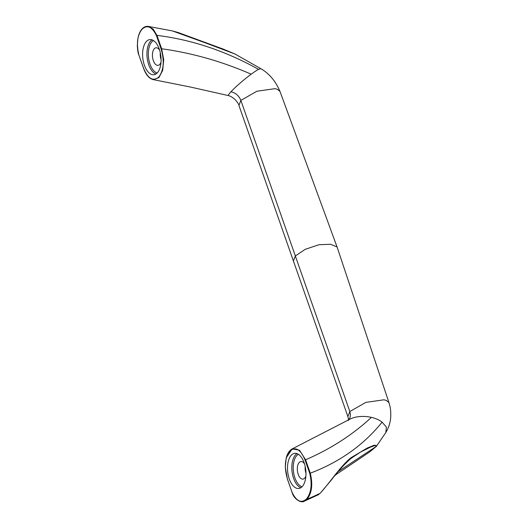 <?xml version="1.0" encoding="UTF-8"?>
<svg xmlns="http://www.w3.org/2000/svg" width="528" height="528" viewBox="0 0 528 528"><rect width="100%" height="100%" fill="white"/><g stroke="black" fill="none" stroke-linecap="round" stroke-linejoin="round"><path stroke-width="0.79" d="M160.301 52.714A8.844 4.541 -96.5 0 0 161.086 59.611M161 62.251A8.844 4.541 83.5 0 1 159.779 64.403A8.844 4.541 83.5 0 1 158.037 65.366A8.844 4.541 83.5 0 1 152.836 58.898A8.844 4.541 83.5 0 1 154.301 48.754A8.844 4.541 83.5 0 1 156.044 47.791A8.844 4.541 83.5 0 1 159.628 50.16M338.171 471.577L375.857 446.688L375.685 445.276L370.682 447.044L360.571 452.06L351.034 458.429A1.016 0.627 -130.5 0 0 351.034 458.429C344.401 464.211 337.828 471.412 331.327 480.031L320.331 493.159A257.294 201.848 -137.3 0 1 307.078 499.178L304.28 501.197C301.462 503.389 294.07 499.481 292.103 492.565L287.45 479.087C284.038 467.273 284.803 457.921 289.766 451.037C295.495 446.325 300.59 449.321 305.065 460.02L309.751 473.405C312.319 484.374 311.243 492.868 306.53 498.881L307.078 499.178C311.896 493.066 312.959 484.4 310.279 473.18C339.682 462.053 363.627 445.045 382.107 422.156A20.75 11.002 -175 0 0 371.375 417.371C352.658 434.775 330.726 448.919 305.587 459.796L310.279 473.18L309.751 473.405M305.065 460.02L305.587 459.796L299.501 450.206L292.182 448.906L286.447 457.479M351.034 458.429A1.016 0.627 -130.5 0 0 351.1 457.644C340.916 465.703 330.812 481.351 320.331 493.159A1.016 0.799 42.7 0 0 320.635 492.829M305.897 475.999A8.844 4.541 83.5 0 1 304.676 478.15A8.844 4.541 83.5 0 1 302.933 479.114A8.844 4.541 83.5 0 1 297.726 472.646A8.844 4.541 83.5 0 1 299.191 462.502A8.844 4.541 83.5 0 1 300.934 461.538A8.844 4.541 83.5 0 1 304.524 463.907M305.191 466.462A8.844 4.541 -96.5 0 0 305.976 473.359M349.741 419.285A20.75 11.002 5 0 1 349.919 419.186A20.75 11.002 5 0 1 371.375 417.371M382.107 422.156L386.384 427.165L385.763 432.61M375.857 446.688A1.016 0.799 42.7 0 0 376.325 446.424L385.902 432.392C388.661 427.713 390.251 422.842 390.674 417.787C391.103 408.705 389.928 406.415 388.971 402.633L386.291 400.409L383.929 399.802L365.858 402.376L349.826 411.543L347.886 416.546C348.434 418.79 348.553 420.13 348.229 420.578M251.196 74.191A20.75 2.112 -39.8 0 1 258.562 69.366C225.641 51.005 191.77 39.673 156.968 35.389L161.654 48.774C192.067 52.965 221.912 61.439 251.196 74.191A20.75 2.112 140.2 0 0 230.987 91.74A20.75 2.112 140.2 0 0 228.571 95.621C230.591 96.162 232.795 97.508 235.171 99.66C237.58 102.399 238.828 104.3 238.913 105.376L240.867 100.399L349.826 411.543L350.434 414.658L350.044 417.569L348.929 419.714M336.343 473.781A1.016 0.627 49.5 0 1 336.244 474.441L369.626 451.981L376.286 446.477L376.801 445.87L374.312 445.183L367.382 447.975L351.1 457.644M334.778 475.708L336.244 474.441A1.016 0.627 49.5 0 1 336.211 474.467M302.214 486.565A17.688 9.082 83.5 0 1 298.729 488.486A17.688 9.082 83.5 0 1 288.321 475.556A17.688 9.082 83.5 0 1 291.251 455.268A17.688 9.082 83.5 0 1 294.736 453.341A17.688 9.082 83.5 0 1 305.151 466.277A17.688 9.082 83.5 0 1 302.214 486.565M388.964 402.62L337.049 246.926L330.475 244.253L319.018 244.728L305.276 249.289L295.35 255.974L293.396 260.951L347.879 416.526M161.126 48.998C164.545 60.832 163.772 70.184 158.803 77.062C153.067 81.748 147.972 78.745 143.517 68.066L138.791 54.773C138.112 53.526 137.623 50.516 137.326 45.745L137.881 38.617C138.659 34.393 140.065 31.145 142.098 28.888L142.052 29.205C147.226 24.512 152.024 26.644 156.44 35.614L161.126 48.998L161.654 48.774L163.713 59.756L162.69 70.349L158.888 77.662L153.285 79.629L190.351 87.021L228.591 95.627A20.75 2.112 140.2 0 1 228.571 95.621M156.44 35.614L156.968 35.389L153.166 29.073L148.487 26.433L172.392 30.914L205.709 42.992M172.049 30.835L172.392 30.914M230.987 91.74C235.712 92.921 239.006 95.812 240.867 100.399L256.898 91.232L274.969 88.664L277.332 89.278L279.959 91.364M260.819 68.673L258.562 69.366M205.92 43.078L235.033 54.028M142.052 29.205C137.339 35.178 136.264 43.672 138.824 54.681M146.362 41.521A17.688 9.082 83.5 0 1 149.846 39.6A17.688 9.082 83.5 0 1 160.261 52.529A17.688 9.082 83.5 0 1 157.324 72.818A17.688 9.082 83.5 0 1 153.839 74.745A17.688 9.082 83.5 0 1 143.425 61.809A17.688 9.082 83.5 0 1 146.362 41.521M153.476 40.557A16.672 8.56 -96.5 0 0 150.025 64.172A16.672 8.56 -96.5 0 0 157.159 72.996M298.366 454.304A16.672 8.56 -96.5 0 0 294.921 477.919A16.672 8.56 -96.5 0 0 302.049 486.737M292.189 492.617L287.417 479.18L285.272 467.155L286.176 458.198C287.377 453.473 289.384 450.371 292.182 448.906M292.136 492.472C296.578 501.448 301.369 503.587 306.53 498.881M143.517 68.066L143.477 68.158C145.939 74.864 149.233 78.692 153.364 79.642M142.124 28.868L142.098 28.888C143.992 26.875 146.124 26.057 148.487 26.433M296.96 453.611A17.688 9.082 -96.5 0 0 295.588 454.773A17.688 9.082 -96.5 0 0 293.627 478.48A17.688 9.082 -96.5 0 0 300.841 487.727M152.071 39.864A17.688 9.082 -96.5 0 0 150.698 41.026A17.688 9.082 -96.5 0 0 148.731 64.733A17.688 9.082 -96.5 0 0 155.945 73.979M319.011 494.419L304.28 501.197M349.919 419.186L292.096 448.952M234.848 53.935L223.133 49.051L178.213 32.538L172.59 30.961M337.042 246.919L279.959 91.357C275.616 81.121 269.221 73.557 260.779 68.653M143.477 68.158L138.791 54.773M260.786 68.653L234.835 53.929M238.92 105.395L293.396 260.951"/></g></svg>
